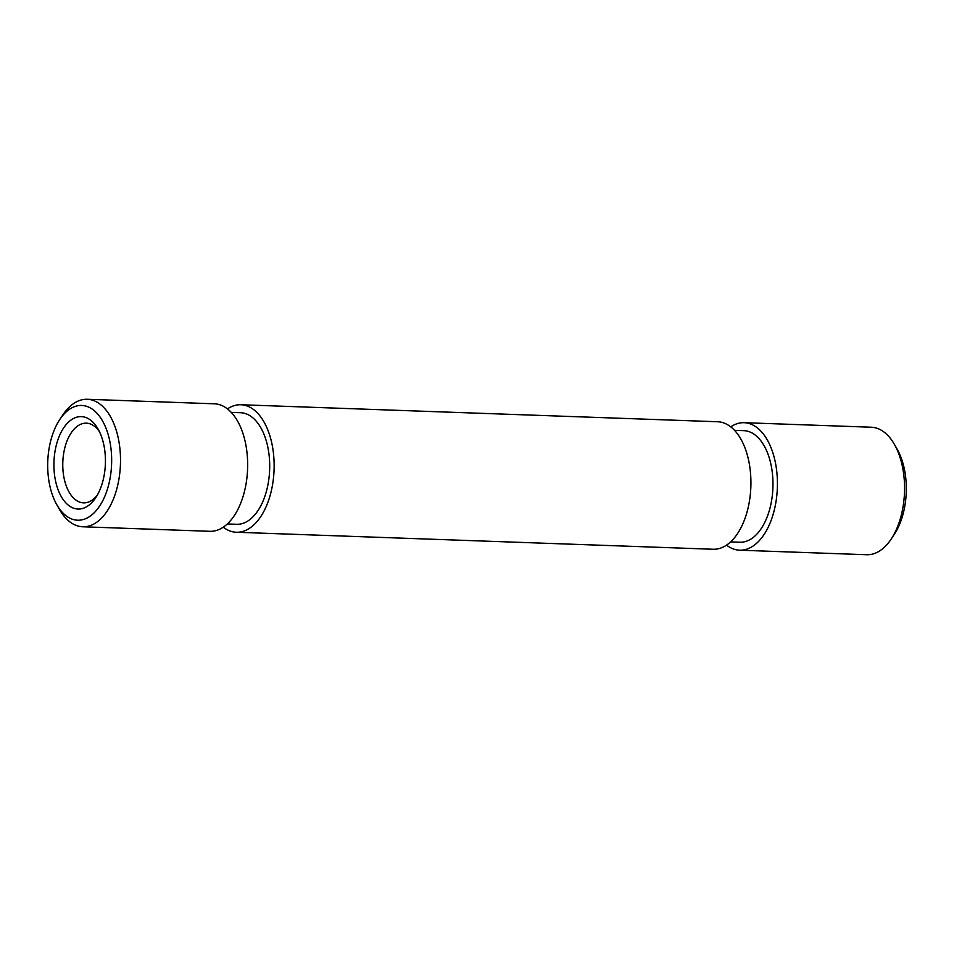 <?xml version="1.0" encoding="UTF-8"?>
<svg xmlns="http://www.w3.org/2000/svg" width="954" height="954" viewBox="0 0 954 954"><rect width="100%" height="100%" fill="white"/><g stroke="black" fill="none" stroke-linecap="round" stroke-linejoin="round"><path stroke-width="1.43" d="M53.913 466.029A46.245 25.734 92 0 1 69.666 421.072A46.245 25.734 92 0 1 98.107 429.109A46.245 25.734 92 0 1 105.429 459.637A46.245 25.734 92 0 1 95.662 497.785A46.245 25.734 92 0 1 68.748 505.513A46.245 25.734 92 0 1 53.913 466.029M99.478 431.721A39.865 22.18 -88 0 0 86.397 423.171A39.865 22.18 -88 0 0 62.773 465.779A39.865 22.18 -88 0 0 83.547 502.865A39.865 22.18 -88 0 0 97.213 495.269M47.7 466.804A57.419 31.935 -88 0 0 56.787 504.69A57.419 31.935 -88 0 0 92.109 514.671A57.419 31.935 -88 0 0 111.654 458.862A57.419 31.935 -88 0 0 93.242 409.838A57.419 31.935 -88 0 0 59.828 419.45A57.419 31.935 -88 0 0 47.7 466.804M59.828 419.45L62.916 414.811A63.787 35.489 92 0 1 87.243 399.273A63.787 35.489 92 0 1 120.502 458.612A63.787 35.489 92 0 1 82.7 526.775A63.787 35.489 92 0 1 59.542 509.531L56.787 504.69M894.458 444.469L897.213 449.31A57.419 31.935 92 0 1 906.3 487.196A57.419 31.935 92 0 1 894.172 534.55L891.084 539.189A63.787 35.489 -88 0 0 904.559 486.576A63.787 35.489 -88 0 0 894.458 444.469A63.787 35.489 -88 0 0 871.3 427.225L744.156 422.694A63.787 35.489 92 0 1 777.415 482.032A63.787 35.489 92 0 1 739.612 550.196A63.787 35.489 92 0 1 726.531 545.116M739.612 550.196L866.757 554.727A63.787 35.489 -88 0 0 891.084 539.189M231.273 412.378L240.599 412.712A55.821 31.053 92 0 1 269.696 464.646A55.821 31.053 92 0 1 236.616 524.283L227.29 523.949M734.556 430.326L743.87 430.659A55.821 31.053 92 0 1 772.967 482.593A55.821 31.053 92 0 1 739.899 542.23L730.573 541.896M227.469 408.884A63.787 35.489 92 0 1 240.873 404.746A63.787 35.489 92 0 1 274.132 464.097A63.787 35.489 92 0 1 236.33 532.249A63.787 35.489 92 0 1 223.248 527.168M240.873 404.746L717.67 421.751A63.787 35.489 92 0 1 750.917 481.09A63.787 35.489 92 0 1 713.127 549.254L236.33 532.249M87.243 399.273L214.388 403.804A63.787 35.489 92 0 1 247.646 463.143A63.787 35.489 92 0 1 209.844 531.306L82.7 526.775M730.752 426.832A63.787 35.489 92 0 1 744.156 422.694"/></g></svg>
